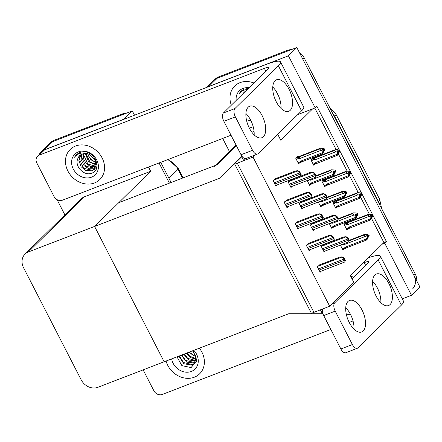 <?xml version="1.0" encoding="UTF-8"?>
<svg xmlns="http://www.w3.org/2000/svg" width="442" height="442" viewBox="0 0 442 442"><rect width="100%" height="100%" fill="white"/><g stroke="black" fill="none" stroke-linecap="round" stroke-linejoin="round"><path stroke-width="0.66" d="M329.693 306.262L253.034 157.098L234.752 164.142L311.411 313.306L329.693 306.262L353.871 282.477L350.318 275.559L382.219 244.172L384.739 243.205L386.418 241.553L373.048 215.536M339.511 150.274L316.87 106.224L315.19 107.876L312.671 108.843L280.769 140.23L277.725 134.313M312.671 108.843L297.781 114.583M254.078 131.423L251.896 132.263M148.501 167.037L150.678 171.269L94.599 226.442L219.238 178.408L241.752 156.788L243.746 160.673L237.271 163.17L313.93 312.334L320.411 309.836L322.406 313.726L288.786 313.737L164.148 361.771L94.599 226.442L28.387 251.957A13.332 11.31 -134.5 0 0 25.028 254.106A13.332 11.31 -134.5 0 0 23.586 267.775L81.151 379.783A13.332 11.31 -134.5 0 0 97.942 387.286L164.148 361.771L94.599 226.442L118.776 202.657L217.077 164.772A13.332 11.31 -134.5 0 0 213.718 166.927M206.823 87.334L213.939 80.334A13.332 11.31 45.5 0 1 217.298 78.179L296.82 47.537L419.9 287.024L411.502 295.284L402.281 298.836M207.701 86.997A13.332 11.31 45.5 0 1 208.906 86.439L288.422 55.797L296.82 47.537M229.404 151.495L222.696 138.445M372.705 214.867L361.981 194.005M361.639 193.336L350.915 172.474M350.572 171.805L339.848 150.943M384.739 243.205L411.502 295.284M288.422 55.797L315.19 107.876M382.219 244.172L383.899 242.52L371.578 218.547M369.33 214.166L360.512 197.016M358.263 192.635L349.445 175.485M347.197 171.104L338.379 153.954M336.13 149.573L314.781 108.03M383.899 242.52L386.418 241.553M329.34 223.602L331.809 228.403L332.743 227.481M318.279 202.071L320.743 206.873L321.677 205.95M307.212 180.54L309.676 185.342L310.615 184.419M298.328 156.374L298.168 156.054L295.814 158.369L298.615 163.811L299.549 162.888M319.848 264.747L317.378 266.824L320.174 272.266L321.395 271.062M308.781 243.216L306.312 245.293L309.107 250.736L310.334 249.531M297.72 221.685L295.245 223.762L298.041 229.205L299.267 228M286.654 200.154L284.178 202.232L286.974 207.674L288.201 206.469M275.587 178.623L273.117 180.701L275.913 186.143L277.134 184.938M340.406 245.133L342.876 249.934L343.81 249.017M335.533 200.817L335.368 200.502L333.019 202.812L335.815 208.254L336.749 207.337M324.467 179.286L324.301 178.971L321.953 181.281L324.748 186.723L325.682 185.806M313.4 157.755L313.24 157.44L310.886 159.75L313.682 165.192L314.616 164.275M323.853 244.603L321.384 246.675L324.179 252.117L325.4 250.912M312.787 223.072L310.317 225.144L313.113 230.586L314.334 229.381M301.72 201.535L299.251 203.613L302.046 209.055L303.273 207.85M290.659 180.005L288.184 182.082L290.98 187.524L292.206 186.32M346.6 222.348L346.434 222.033L344.086 224.343L346.882 229.785L347.815 228.868M253.034 157.098L255.283 154.882M219.238 178.408L241.885 156.131M243.746 160.673L246.001 158.463M241.752 156.788L242.105 156.435M322.406 313.726L322.798 313.339M39.1 154.689A13.332 11.31 45.5 0 1 41.034 151.993A13.332 11.31 45.5 0 1 44.393 149.838L123.915 119.191L132.313 110.931L134.506 115.202M159.054 162.971L169.419 183.137L159.054 162.971M41.034 151.993L49.432 143.733A13.332 11.31 45.5 0 1 52.791 141.578L132.313 110.931M64.897 214.895L57.057 199.646M150.678 171.269L84.472 196.784A13.332 11.31 -134.5 0 0 81.113 198.939L25.028 254.106M299.251 52.266A13.332 11.31 45.5 0 1 304.157 57.874L302.814 59.195L413.905 275.366A13.332 11.31 45.5 0 1 412.463 289.029M287.366 50.377L218.641 76.858A13.332 11.31 45.5 0 0 215.282 79.013L213.939 80.334A13.332 11.31 45.5 0 1 217.298 78.179L286.024 51.697L287.366 50.377A13.332 11.31 45.5 0 1 291.322 49.653M304.157 57.874L415.253 274.046A13.332 11.31 45.5 0 1 416.778 280.952M122.859 113.771L54.134 140.258A13.332 11.31 45.5 0 0 50.775 142.412L49.432 143.733A13.332 11.31 45.5 0 1 52.791 141.578L121.517 115.091L122.859 113.771A13.332 11.31 45.5 0 1 126.81 113.053M160.744 162.319L171.109 182.491M345.799 222.657L348.462 222L368.6 214.243L371.23 214.348L372.987 214.972L372.313 215.63L371.065 215.188L370.39 215.845L371.645 216.293L371.352 217.713L373.147 215.287L371.158 219.215L370.385 219.978L348.953 228.426L348.594 227.812L346.318 228.691M372.716 215.359L373.147 215.287M368.6 214.243L367.827 215L347.694 222.762L346.666 223.326L346.837 224.392L347.71 224.619L369.219 216.326L370.971 216.95L371.645 216.293M370.971 216.95L370.495 218.818L348.987 227.105L348.594 227.812M372.987 214.972L372.313 215.63M371.551 217.232L372.02 217.05M370.385 219.978L370.495 218.818M371.136 217.271L371.805 216.608M350.246 227.735A3.022 1.503 -111.1 0 1 348.987 227.105M347.694 222.762A3.022 1.503 68.9 0 0 347.71 224.619M369.219 216.326L367.827 215M371.23 216.144L372.357 215.713M372.479 215.95L373.109 215.204M371.484 216.232L372.435 215.867M349.291 240.288L364.595 234.393L367.23 234.492L368.982 235.116L368.352 235.862L367.059 235.332L366.385 235.995L367.639 236.437L366.965 237.1L367.131 237.42L367.805 236.757L367.346 237.862L369.147 235.437L367.153 239.365L366.379 240.122L346.246 247.885A3.022 1.503 -111.1 0 1 344.981 247.255L344.589 247.962L342.312 248.84M367.23 236.293L368.352 235.862M368.982 235.116L368.308 235.779M368.473 236.094L369.147 235.437M368.429 236.017L367.479 236.382M368.711 235.503L369.103 235.354M367.545 237.382L368.02 237.199M340.555 245.42L342.832 244.542L342.373 244.376M342.832 244.542L343.705 244.763A3.022 1.503 -111.1 0 1 343.583 243.907M343.705 244.763L365.214 236.476L363.821 235.15L349.291 240.752M364.595 234.393L363.821 235.15M365.214 236.476L366.965 237.1M367.639 236.437L367.805 236.757M346.246 247.885L344.948 248.575L344.589 247.962M366.379 240.122L366.49 238.962L344.981 247.255M367.131 237.42L366.49 238.962M334.732 201.127L337.401 200.469L357.534 192.712L360.169 192.817L361.921 193.436L361.247 194.099L359.998 193.657L359.324 194.314L360.744 195.077L360.285 196.182L362.086 193.756L360.092 197.685L359.318 198.447L337.887 206.895L337.528 206.281L335.251 207.16M361.65 193.828L362.086 193.756M357.534 192.712L356.76 193.469L336.627 201.232L335.6 201.795L335.771 202.861L336.644 203.088L358.153 194.795L359.904 195.419L360.578 194.762M359.904 195.419L359.429 197.287L337.92 205.574L337.528 206.281M361.921 193.436L361.247 194.099M360.484 195.701L360.959 195.519M359.318 198.447L359.429 197.287M360.07 195.74L360.744 195.077M339.185 206.204A3.022 1.503 -111.1 0 1 337.92 205.574M336.627 201.232A3.022 1.503 68.9 0 0 336.644 203.088M358.153 194.795L356.76 193.469M360.169 194.613L361.291 194.182M361.412 194.419L362.042 193.673M360.418 194.701L361.374 194.336M323.671 179.596L326.334 178.938L346.467 171.181L349.103 171.286L350.854 171.905L350.186 172.568L348.931 172.12L348.263 172.783L349.677 173.546L349.219 174.651L351.02 172.225L349.025 176.154L348.252 176.916L326.82 185.364L326.461 184.75L324.185 185.629M350.583 172.297L351.02 172.225M346.467 171.181L345.694 171.938L325.561 179.701L324.538 180.264L324.704 181.331L325.577 181.557L347.086 173.264L348.837 173.888L349.512 173.231M348.837 173.888L348.362 175.756L326.859 184.043L326.461 184.75M350.854 171.905L350.186 172.568M349.418 174.17L349.893 173.988M348.252 176.916L348.362 175.756M349.003 174.209L349.677 173.546M328.119 184.673A3.022 1.503 -111.1 0 1 326.859 184.043M325.561 179.701A3.022 1.503 68.9 0 0 325.577 181.557M347.086 173.264L345.694 171.938M349.103 173.082L350.224 172.651M350.346 172.888L350.976 172.142M349.351 173.17L350.307 172.805M312.604 158.065L315.268 157.407L335.401 149.65L338.036 149.75L339.788 150.374L339.119 151.037L337.865 150.589L337.196 151.252L338.611 152.015L338.152 153.12L339.953 150.694L337.959 154.623L337.185 155.385L315.754 163.833L315.4 163.22L313.118 164.098M339.522 150.761L339.953 150.694M335.401 149.65L334.633 150.407L314.494 158.17L313.472 158.733L313.638 159.8L314.511 160.021L336.019 151.733L337.776 152.357L338.445 151.694M337.776 152.357L337.301 154.219L315.792 162.512L315.4 163.22M339.788 150.374L339.119 151.037M338.351 152.639L338.826 152.457M337.185 155.385L337.301 154.219M337.937 152.678L338.611 152.015M317.052 163.142A3.022 1.503 -111.1 0 1 315.792 162.512M314.494 158.17A3.022 1.503 68.9 0 0 314.511 160.021M336.019 151.733L334.633 150.407M338.036 151.551L339.158 151.12M339.279 151.357L339.909 150.612M338.285 151.639L339.241 151.275M338.224 218.757L353.528 212.862L356.164 212.961L357.915 213.585L357.285 214.326L355.992 213.801L355.324 214.464L356.572 214.906L355.898 215.569L356.064 215.889L356.738 215.226L356.28 216.326L358.081 213.906L356.086 217.834L355.313 218.591L335.18 226.354A3.022 1.503 -111.1 0 1 333.92 225.718L333.522 226.431L331.246 227.31M356.164 214.762L357.285 214.326M357.915 213.585L357.247 214.248M357.407 214.563L358.081 213.906M357.368 214.486L356.412 214.851M357.644 213.972L358.037 213.823M356.479 215.851L356.954 215.668M329.489 223.89L331.765 223.011L331.307 222.845M331.765 223.011L332.638 223.232A3.022 1.503 -111.1 0 1 332.517 222.376M332.638 223.232L354.147 214.945L352.755 213.619L338.224 219.221M353.528 212.862L352.755 213.619M354.147 214.945L355.898 215.569M356.572 214.906L356.738 215.226M335.18 226.354L333.881 227.044L333.522 226.431M355.313 218.591L355.423 217.431L333.92 225.718M356.064 215.889L355.423 217.431M327.157 197.226L342.462 191.331L345.097 191.43L346.848 192.055L346.219 192.795L344.926 192.27L344.257 192.933L345.506 193.375L344.837 194.038L344.998 194.353L345.672 193.695L345.213 194.795L347.014 192.375L345.02 196.303L344.246 197.06L324.113 204.823A3.022 1.503 -111.1 0 1 322.853 204.187L322.461 204.9L320.179 205.779M345.097 193.231L346.219 192.795M346.848 192.055L346.18 192.718M346.34 193.032L347.014 192.375M346.301 192.95L345.346 193.32M346.583 192.441L346.97 192.292M345.412 194.32L345.887 194.137M318.422 202.359L320.699 201.48L320.24 201.314M320.699 201.48L321.572 201.701A3.022 1.503 -111.1 0 1 321.45 200.845M321.572 201.701L343.08 193.414L341.694 192.088L327.157 197.69M342.462 191.331L341.694 192.088M343.08 193.414L344.837 194.038M345.506 193.375L345.672 193.695M324.113 204.823L322.815 205.513L322.461 204.9M344.246 197.06L344.362 195.9L322.853 204.187M344.998 194.353L344.362 195.9M316.096 175.695L331.395 169.794L334.03 169.899L335.787 170.524L335.158 171.264L333.865 170.739L333.191 171.402L334.439 171.844L333.771 172.507L333.931 172.822L334.605 172.165L334.146 173.264L335.948 170.844L333.953 174.772L333.185 175.529L313.046 183.292A3.022 1.503 -111.1 0 1 311.787 182.657L311.395 183.369L309.118 184.248M334.03 171.7L335.158 171.264M335.787 170.524L335.113 171.181M335.279 171.502L335.948 170.844M335.235 171.419L334.285 171.789M335.517 170.91L335.909 170.761M334.345 172.789L334.821 172.607M307.361 180.828L309.638 179.949L309.173 179.778M309.638 179.949L310.511 180.17A3.022 1.503 -111.1 0 1 310.383 179.314M310.511 180.17L332.014 171.883L330.627 170.557L316.091 176.159M331.395 169.794L330.627 170.557M332.014 171.883L333.771 172.507M334.439 171.844L334.605 172.165M313.046 183.292L311.754 183.982L311.395 183.369M333.185 175.529L333.296 174.369L311.787 182.657M333.931 172.822L333.296 174.369M297.532 156.678L300.195 156.026L320.334 148.263L322.964 148.368L324.721 148.993L324.091 149.733L322.798 149.208L322.124 149.871L323.378 150.313L322.704 150.976L322.87 151.291L323.538 150.634L323.085 151.733L324.881 149.313L322.887 153.241L322.119 153.998L301.98 161.761A3.022 1.503 -111.1 0 1 300.72 161.126L300.328 161.838L298.052 162.717M322.964 150.169L324.091 149.733M324.721 148.993L324.047 149.65M324.213 149.971L324.881 149.313M324.168 149.888L323.218 150.258M324.45 149.379L324.842 149.23M323.279 151.258L323.754 151.076M296.295 159.297L298.571 158.418L298.4 157.352L295.853 158.33M298.571 158.418L299.444 158.639A3.022 1.503 -111.1 0 1 299.427 156.783L298.4 157.352M299.444 158.639L320.953 150.352L319.56 149.026L299.427 156.783M320.334 148.263L319.56 149.026M320.953 150.352L322.704 150.976M323.378 150.313L323.538 150.634M301.98 161.761L300.687 162.446L300.328 161.838M322.119 153.998L322.229 152.838L300.72 161.126M322.87 151.291L322.229 152.838M349.407 240.52L348.605 241.918L349.069 240.851A2.221 1.105 68.9 0 1 348.567 240.111L347.97 238.94A2.221 1.105 68.9 0 1 347.622 238.045C346.279 237.614 345.738 237.221 346.009 236.868L347.964 237.708L349.407 240.52L349.069 240.851M323.864 251.509L348.605 241.918M323.262 244.829L343.754 236.934L346.174 236.702M347.964 237.708L347.622 238.045M345.401 260.664L344.771 261.902L345.064 261.001A2.221 1.105 68.9 0 1 344.561 260.255L343.964 259.089A2.221 1.105 68.9 0 1 343.622 258.189C342.274 257.763 341.732 257.371 342.003 257.012L343.959 257.857L345.401 260.664L345.064 261.001M319.859 271.653L344.6 262.067M319.257 264.979L339.749 257.078L342.174 256.852M343.959 257.857L343.622 258.189M262.167 115.677A16.89 8.398 68.9 0 0 249.713 106.196A16.89 8.398 68.9 0 0 249.404 128.23A16.89 8.398 68.9 0 0 261.863 137.716A16.89 8.398 68.9 0 0 262.167 115.677M254.15 134.871A16.89 8.398 68.9 0 0 250.653 120.114A16.89 8.398 68.9 0 0 245.907 113.478M289.035 89.251A16.89 8.398 68.9 0 0 276.582 79.764A16.89 8.398 68.9 0 0 276.272 101.804A16.89 8.398 68.9 0 0 288.725 111.285A16.89 8.398 68.9 0 0 289.035 89.251M281.018 108.439A16.89 8.398 68.9 0 0 277.521 93.687A16.89 8.398 68.9 0 0 272.775 87.052M94.494 182.96A21.111 17.907 -134.5 0 0 99.815 179.551A21.111 17.907 -134.5 0 0 100.174 154.777A21.111 17.907 -134.5 0 0 75.521 146.037A21.111 17.907 -134.5 0 0 70.201 149.451A21.111 17.907 -134.5 0 0 69.847 174.22A21.111 17.907 -134.5 0 0 94.494 182.96A21.111 17.907 45.5 0 1 69.847 174.22A21.111 17.907 45.5 0 1 70.201 149.451A21.111 17.907 45.5 0 1 75.521 146.037A21.111 17.907 45.5 0 1 100.174 154.777A21.111 17.907 45.5 0 1 99.815 179.551A21.111 17.907 45.5 0 1 94.494 182.96M253.907 82.98A21.111 17.907 -134.5 0 0 240.028 82.643A21.111 17.907 -134.5 0 0 234.713 86.052A21.111 17.907 -134.5 0 0 231.321 105.19A21.111 17.907 45.5 0 1 234.713 86.052A21.111 17.907 45.5 0 1 240.028 82.643A21.111 17.907 45.5 0 1 253.907 82.98M231.022 135.235L62.41 200.215A6.669 5.652 -134.5 0 1 54.018 196.463L36.841 163.043A6.669 5.652 -134.5 0 1 37.559 156.208L42.935 150.921A6.669 5.652 45.5 0 1 44.614 149.844L266.874 64.195A26.669 4.879 -27.2 0 1 280.521 61.913A26.669 4.879 -27.2 0 1 278.388 65.781L234.901 108.566A6.669 3.315 68.9 0 0 235.376 116.87L223.862 121.307A6.669 3.315 -111.1 0 1 223.387 113.003L268.217 68.897A8.89 1.624 152.8 0 0 268.929 67.609A8.89 1.624 152.8 0 0 264.382 68.366L39.239 155.131A6.669 5.652 -134.5 0 0 37.559 156.208M252.553 150.297A6.669 3.315 68.9 0 0 257.471 154.037L245.956 158.474A6.669 3.315 -111.1 0 1 241.039 154.733L252.553 150.297L235.376 116.87M257.471 154.037A6.669 3.315 68.9 0 0 258.067 153.65L301.56 110.865L278.388 65.781M241.039 154.733L223.862 121.307M246.398 119.683A21.111 17.907 -134.5 0 0 250.907 120.616A21.111 17.907 45.5 0 1 246.398 119.683M253.194 126.694L249.371 128.163M280.521 61.913L303.687 106.997A26.669 4.879 152.8 0 1 301.56 110.865M361.998 309.925A16.89 8.398 68.9 0 0 349.545 300.444A16.89 8.398 68.9 0 0 349.235 322.478A16.89 8.398 68.9 0 0 361.689 331.964A16.89 8.398 68.9 0 0 361.998 309.925M353.981 329.119A16.89 8.398 68.9 0 0 350.484 314.367A16.89 8.398 68.9 0 0 345.738 307.726M388.866 283.499A16.89 8.398 68.9 0 0 376.407 274.012A16.89 8.398 68.9 0 0 376.103 296.052A16.89 8.398 68.9 0 0 388.557 305.538A16.89 8.398 68.9 0 0 388.866 283.499M380.849 302.687A16.89 8.398 68.9 0 0 377.352 287.935A16.89 8.398 68.9 0 0 372.606 281.3M194.325 377.208A21.111 17.907 -134.5 0 0 199.646 373.799A21.111 17.907 -134.5 0 0 199.37 348.197A21.111 17.907 45.5 0 1 199.646 373.799A21.111 17.907 45.5 0 1 194.325 377.208A21.111 17.907 45.5 0 1 166.059 361.031A21.111 17.907 -134.5 0 0 194.325 377.208M353.738 277.228A21.111 17.907 -134.5 0 0 350.688 276.278A21.111 17.907 45.5 0 1 353.738 277.228M330.854 329.483L162.242 394.463A6.669 5.652 -134.5 0 1 153.849 390.711L143.136 369.866M378.219 260.034A26.669 4.879 -27.2 0 0 380.352 256.161L403.518 301.245A26.669 4.879 152.8 0 1 401.391 305.118L378.219 260.034L334.732 302.814A6.669 3.315 68.9 0 0 335.207 311.118L323.693 315.555A6.669 3.315 -111.1 0 1 322.389 309.074M352.384 344.545A6.669 3.315 68.9 0 0 357.302 348.29L345.788 352.727A6.669 3.315 -111.1 0 1 340.87 348.981L352.384 344.545L335.207 311.118M357.302 348.29A6.669 3.315 68.9 0 0 357.898 347.898L401.391 305.118M340.87 348.981L323.693 315.555M352.036 278.902L368.048 263.15A8.89 1.624 152.8 0 0 368.761 261.857A8.89 1.624 152.8 0 0 364.208 262.62L362.993 263.084M346.23 313.93A21.111 17.907 -134.5 0 0 350.738 314.87A21.111 17.907 45.5 0 1 346.23 313.93M353.025 320.942L349.202 322.411M380.352 256.161A26.669 4.879 -27.2 0 0 368.341 257.83M338.34 218.983L337.71 220.221L338.003 219.32A2.221 1.105 68.9 0 1 337.5 218.575L336.903 217.409A2.221 1.105 68.9 0 1 336.561 216.514C335.213 216.083 334.671 215.69 334.942 215.337L336.898 216.177L338.34 218.983L338.003 219.32M312.798 229.978L337.539 220.387M312.196 223.298L332.688 215.403L335.113 215.171M336.898 216.177L336.561 216.514M327.279 197.452L326.644 198.69L326.936 197.789A2.221 1.105 68.9 0 1 326.434 197.044L325.837 195.878A2.221 1.105 68.9 0 1 325.494 194.983C324.146 194.552 323.605 194.16 323.876 193.806L325.831 194.646L327.279 197.452L326.936 197.789M301.731 208.447L326.472 198.856M301.129 201.767L321.621 193.867L324.047 193.64M325.831 194.646L325.494 194.983M316.212 175.922L315.411 177.325L315.87 176.259A2.221 1.105 68.9 0 1 315.373 175.513L314.77 174.347A2.221 1.105 68.9 0 1 314.428 173.452C313.08 173.021 312.544 172.629 312.814 172.275L314.77 173.115L316.212 175.922L315.87 176.259M290.665 186.911L315.411 177.325M290.062 180.237L310.56 172.336L312.98 172.109M314.77 173.115L314.428 173.452M334.34 239.133L333.704 240.371L333.997 239.47A2.221 1.105 68.9 0 1 333.495 238.724L332.898 237.558A2.221 1.105 68.9 0 1 332.555 236.658C331.207 236.232 330.666 235.84 330.936 235.481L332.892 236.326L334.34 239.133L333.997 239.47M308.792 250.122L333.533 240.536M308.19 243.448L328.682 235.547L331.108 235.321M332.892 236.326L332.555 236.658M323.273 217.602L322.472 219.005L322.931 217.939A2.221 1.105 68.9 0 1 322.433 217.193L321.831 216.028A2.221 1.105 68.9 0 1 321.489 215.127C320.141 214.696 319.605 214.304 319.875 213.95L321.831 214.795L323.273 217.602L322.931 217.939M297.726 228.591L322.472 219.005M297.123 221.917L317.621 214.016L320.041 213.784M321.831 214.795L321.489 215.127M312.207 196.071L311.406 197.475L311.864 196.408A2.221 1.105 68.9 0 1 311.367 195.662L310.765 194.497A2.221 1.105 68.9 0 1 310.422 193.596C309.074 193.165 308.538 192.773 308.809 192.419L310.765 193.264L312.207 196.071L311.864 196.408M286.665 207.06L311.406 197.475M286.057 200.386L306.555 192.485L308.975 192.253M310.765 193.264L310.422 193.596M301.14 174.54L300.339 175.944L300.803 174.872A2.221 1.105 68.9 0 1 300.3 174.131L299.698 172.966A2.221 1.105 68.9 0 1 299.356 172.065C298.007 171.634 297.472 171.242 297.742 170.888L299.698 171.734L301.14 174.54L300.803 174.872M275.598 185.53L300.339 175.944M274.99 178.85L295.488 170.955L297.908 170.722M299.698 171.734L299.356 172.065M247.244 89.533L245.288 89.82C242.713 90.466 240.608 91.803 238.984 93.842L240.857 91.245L244.155 89.129L248.305 88.488M236.183 100.411A14.492 12.293 45.5 0 1 243.006 88.428A14.492 12.293 45.5 0 1 249.045 87.759M245.514 91.234A10.05 8.52 -134.5 0 0 244.15 92.29A10.05 8.52 -134.5 0 0 243.078 93.632M245.067 91.522L244.752 91.98M244.222 92.218L243.15 93.555M240.901 91.196L238.984 93.842M79.643 152.529L81.273 152.048C93.931 148.827 103.588 169.921 91.301 173.308C84.09 176.143 74.317 166.33 77.781 158.722A10.05 8.52 -134.5 0 1 79.643 155.683A10.05 8.52 -134.5 0 1 82.173 154.065A10.05 8.52 -134.5 0 1 89.218 154.407C86.466 152.965 83.654 152.573 80.781 153.214C78.201 153.86 76.101 155.203 74.471 157.242L76.344 154.645L79.643 152.529M78.494 151.827A14.492 12.293 45.5 0 1 96.743 159.976A14.492 12.293 45.5 0 1 91.522 177.17A14.492 12.293 45.5 0 1 73.278 169.021A14.492 12.293 45.5 0 1 78.494 151.827M80.56 154.921L78.886 160.413L81.052 166.684L85.405 170.33L92.002 170.85L94.417 169.341L95.837 161.043L89.218 154.407M80.869 154.717L79.427 159.164L83.588 168.297L92.533 170.325L94.671 169.071M82.234 154.037L81.56 157.065L85.72 166.198L94.665 168.225L95.549 167.838M95.892 167.645L96.804 166.977M81.875 154.186L81.118 159.534L84.052 165.645L88.864 168.756L94.135 168.75L95.35 168.17M95.676 167.96L96.909 166.855M83.858 153.617L83.693 154.965L87.853 164.104L96.163 166.325M83.427 153.694L83.51 158.706L86.251 163.623L90.417 166.457L96.036 166.733M85.814 153.545L89.986 162.004L96.428 164.468M85.284 153.523L88.599 161.744L96.4 164.977M96.152 162.043L95.654 161.894A10.05 8.52 45.5 0 1 87.787 153.888M87.621 153.844L90.748 159.667L96.295 162.728M79.715 155.617L77.781 158.722M76.394 154.595L74.471 157.242M193.806 350.34A14.492 12.293 45.5 0 1 191.353 371.424A14.492 12.293 45.5 0 1 171.623 358.887M193.16 350.589L196.828 360.495L191.132 367.562L181.9 365.661L176.988 356.821M178.855 356.103L183.778 363.744L191.834 365.098L194.242 363.589L196.115 356.909L192.557 350.821M179.441 355.876L183.419 362.545L192.364 364.573L194.502 363.318M181.861 354.943L185.552 360.451L194.497 362.479L195.381 362.086M195.718 361.893L196.635 361.224M181.242 355.18L186.679 362.125L193.966 362.998L195.182 362.418M195.508 362.213L196.74 361.103M184.408 353.959L187.684 358.351L195.994 360.578M183.762 354.213L188.756 359.992L195.867 360.981M187.065 352.937L189.817 356.252L196.259 358.716M186.391 353.197L190.309 357.539L196.231 359.224M195.983 356.291L195.486 356.142A10.05 8.52 45.5 0 1 189.513 351.992M189.137 352.141L196.126 356.976M217.077 164.772L236.42 145.744M208.906 86.439L218.641 76.858M44.393 149.838L54.134 140.258M28.387 251.957L84.472 196.784M379.695 199.348A15.558 2.845 152.8 0 1 378.451 201.602L334.693 116.45A15.558 2.845 -27.2 0 0 335.937 114.196L379.695 199.348L381.639 208.641M379.871 205.198A17.779 15.078 -134.5 0 0 378.451 201.602L378.164 201.883M334.406 116.732L334.693 116.45A17.779 15.078 -134.5 0 0 332.555 113.135M415.253 274.046L413.905 275.366M182.54 178.082L178.032 169.308A4.442 0.812 -27.2 0 0 178.386 168.662L183.115 177.861M168.932 178.259L178.032 169.308A17.779 15.078 -134.5 0 0 167.579 159.689M344.561 225.271L346.837 224.392M346.666 223.326L344.119 224.309M333.495 203.74L335.771 202.861M335.6 201.795L333.053 202.779M322.428 182.209L324.704 181.331M324.538 180.264L321.991 181.248M311.361 160.678L313.638 159.8M313.472 158.733L310.925 159.717M323.058 249.94L348.567 240.111M322.461 248.774L347.97 238.94M321.914 246.15L346.009 236.868M319.052 270.084L344.561 260.255M318.455 268.918L343.964 259.089M317.914 266.299L342.003 257.012M278.67 96.168L276.2 91.372M265.852 71.228L264.382 68.366M223.387 113.003L234.901 108.566M44.614 149.844L39.239 155.131M378.496 290.416L376.031 285.62M365.678 265.476L364.208 262.62M332.213 303.781L334.732 302.814M311.991 228.409L337.5 218.575M311.395 227.243L336.903 217.409M310.853 224.619L334.942 215.337M300.925 206.878L326.434 197.044M300.328 205.712L325.837 195.878M299.786 203.088L323.876 193.806M289.864 185.347L315.373 175.513M289.261 184.181L314.77 174.347M288.72 181.557L312.814 172.275M307.986 248.553L333.495 238.724M307.389 247.387L332.898 237.558M306.847 244.769L330.936 235.481M296.925 227.022L322.433 217.193M296.322 225.856L321.831 216.028M295.781 223.238L319.875 213.95M285.858 205.491L311.367 195.662M285.256 204.326L310.765 194.497M284.714 201.707L308.809 192.419M274.791 183.96L300.3 174.131M274.189 182.795L299.698 172.966M273.648 180.176L297.742 170.888M215.155 165.512L236.028 144.982M335.937 114.196L329.478 107.141M168.341 159.391L178.386 168.662M348.953 228.426L346.638 229.321M344.948 248.575L342.633 249.465M337.887 206.895L335.572 207.79M326.82 185.364L324.511 186.259M315.759 163.833L313.444 164.728M333.881 227.044L331.572 227.934M322.82 205.513L320.505 206.403M311.754 183.982L309.439 184.872M300.687 162.452L298.372 163.341M94.417 169.341L94.947 168.816M194.242 363.589L194.778 363.064"/></g></svg>

